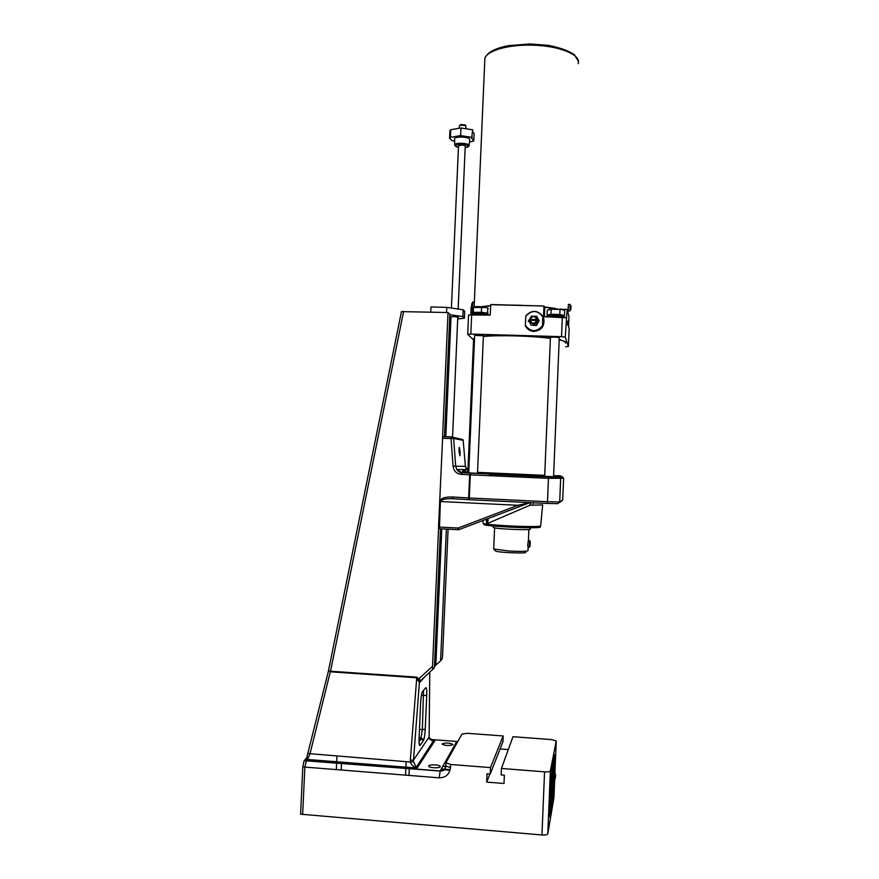 <?xml version="1.0" encoding="UTF-8"?>
<svg xmlns="http://www.w3.org/2000/svg" width="879" height="879" viewBox="0 0 879 879"><rect width="100%" height="100%" fill="white"/><g stroke="black" fill="none" stroke-linecap="round" stroke-linejoin="round"><path stroke-width="1.32" d="M445.126 436.753L450.279 319.022L449.652 318.89M450.279 319.022L450.905 319.615M449.839 314.726L462.892 316.572L464.442 318.187L457.706 318.978M451.004 317.253L450.389 316.912C453.564 316.451 456.234 316.594 458.409 317.352L457.772 317.55M464.442 318.187L464.738 311.441L463.189 309.76L446.774 307.375L430.974 306.958L430.754 312.089M446.774 307.375L446.543 312.495M463.189 309.76L462.892 316.572M442.576 436.929L448.026 312.539L401.45 311.616M448.026 312.539L449.861 314.308L444.499 436.731M441.785 528.861L435.83 665.117L435.105 665.941L441.104 528.828M446.356 529.092L440.61 660.788L435.83 665.117M432.765 669.633L432.534 666.315L418.646 678.94L420.821 680.489L434.391 667.798L440.478 528.795M432.534 666.315L438.577 528.356M435.105 665.941L434.446 666.568M448.092 529.191L442.598 655.163L442.192 658.898L440.61 660.788M500.096 748.952L508.293 749.578M302.651 814.503L304.87 767.081L439.17 777.827L440.181 770.96L306.474 760.368L308.068 758.258L305.881 758.632L304.002 761.06L302.805 766.785L300.596 814.185L541.958 834.984C545.343 835.171 547.287 834.775 547.793 833.786L550.364 770.883L556.253 740.931L551.54 739.591L512.973 736.701L501.437 768.455L501.162 774.915L504.359 775.168L504.008 783.486L486.68 782.09L489.867 774.025M486.68 782.09L487.032 773.795L490.218 774.047L502.931 741.733L503.173 735.976L490.493 767.598L450.597 764.477L445.939 762.719L462.002 734.02L467.452 733.306L503.173 735.976M490.218 774.047L490.493 767.598M550.364 770.883C549.869 771.696 547.925 772.015 544.551 771.839L501.437 768.455M428.765 765.851C429.468 764.192 440.016 764.719 440.28 766.422L440.236 766.752C439.61 768.422 428.963 767.905 428.71 766.202L428.765 765.851M442.214 743.876C445.961 742.601 449.51 742.777 452.883 744.414L452.85 744.678C449.136 745.963 445.576 745.788 442.17 744.15L442.214 743.876M307.232 756.248L306.375 758.456M308.068 758.258L309.913 754.149L330.306 671.809L416.756 677.753L419.382 682.708L424.568 677.083M307.98 753.523L410.383 762.027L413.394 761.599L419.382 682.708L420.316 680.873L417.778 680.379L418.646 678.94L416.789 677.149L330.526 671.226L330.482 671.831M547.793 833.786L553.957 797.605M420.316 680.873L419.558 682.686M429.117 736.668L429.249 738.052L433.501 740.788L434.885 740.623L431.556 740.404M403.626 311.364L330.526 671.226L328.482 670.787L330.306 671.809L330.438 671.226M328.482 670.831L306.562 758.401M416.789 677.149L410.328 760.082L413.372 760.269L429.117 737.009L429.743 672.38M410.328 760.082L410.383 762.027C411.218 764.774 413.317 766.763 416.668 768.004L413.394 761.599M472.583 131.641L474.111 133.421L473.781 140.937L469.441 142.211M450.433 137.311L450.762 129.729L460.97 127.971L460.629 135.597L450.433 137.311L449.554 138.223L452.092 140.783L454.619 140.926M473.781 140.937L471.693 138.245L472.66 129.828L460.97 127.971M460.629 135.597L472.331 137.432M454.586 138.97L454.575 138.662C454.915 135.926 471.452 137.058 469.705 139.695L469.111 145.332M458.146 309.023L465.233 146.222C465.145 145.562 463.892 145.189 461.453 145.079L458.497 145.925M449.861 131.312L450.762 129.729M542.947 316.671L542.409 326.285L542.815 316.374L543.629 318.253C544.782 325.856 541.519 330.174 533.839 331.207C530.246 330.987 527.521 329.35 525.664 326.307M542.826 319.89L542.684 323.384M542.837 319.681L542.673 323.593M525.543 321.78L525.587 320.56M543.343 317.495L543.727 318.484C544.87 326.065 541.618 330.383 533.96 331.416C530.389 331.196 527.675 329.581 525.818 326.559M525.378 325.757L525.763 316.605M529.532 329.867C534.707 332.097 539.014 330.943 542.453 326.395M490.636 304.672L543.958 306.024L490.834 304.53L490.185 315.111L468.573 314.979M544.431 307.21L543.958 306.024L543.519 316.704L562.34 317.209L561.538 336.668L470.825 334.053L471.671 314.616M536.542 317.923C538.475 321.307 537.519 323.461 533.696 324.406L530.114 321.253M530.498 321.978C533.707 325.263 536.025 324.703 537.443 320.286L536.893 318.67C534.289 315.374 531.96 315.583 529.905 319.33L537.069 319.517L536.893 318.67L537.267 319.44M536.311 325.263L539.091 320.857L536.684 316.308L531.498 316.176L528.718 320.571L531.125 325.12L536.443 325.527L531.125 325.12M539.091 320.857L536.443 325.527M537.069 319.517L537.102 320.56L529.861 320.22L530.059 321.11C532.685 324.373 535.003 324.142 537.036 320.417M529.938 320.22L529.905 319.33M537.146 319.659L529.982 319.473M530.07 319.308C532.498 315.528 534.773 315.594 536.882 319.495M536.838 320.395C534.41 324.164 532.147 324.109 530.037 320.209M529.356 321.78L528.224 321.253L529.026 320.055M525.796 315.935C531.718 309.705 537.399 309.858 542.815 316.374L542.815 316.374C537.399 309.847 531.729 309.705 525.796 315.924L525.389 325.812C530.784 332.35 536.454 332.504 542.409 326.285M525.675 326.307C531.103 332.614 536.728 332.701 542.541 326.559L542.541 326.559C536.717 332.712 531.092 332.625 525.664 326.296M561.538 336.668L565.263 337.162L567.164 309.573L568.966 316.297L568.559 326.373L569.152 328.482L568.416 346.491L565.669 346.744M473.561 339.898L467.727 334.35L470.825 334.053M568.416 346.491L565.263 337.162M565.56 341.854L559.209 339.448M550.397 337.997C531.674 335.437 498.393 334.536 483.395 336.141M474.55 337.91L473.946 338.404M550.419 337.646L550.199 337.426C553.484 336.943 556.583 337.053 559.516 337.767L559.275 337.943M474.649 335.415L483.406 335.778M534.388 331.031L531.894 330.768M543.519 316.704L566.065 317.758M561.538 309.276L567.01 309.419L562.373 309.452M567.757 321.022L567.625 325.175L567.757 321.022M470.836 314.616L471.155 307.112L475.242 307.068M565.988 317.682L562.351 317.055M471.155 307.112L474.638 307.2M536.608 330.57L537.596 330.394M539.574 329.372L540.288 328.669M560.384 475.77L553.605 475.671M544.716 475.352L477.539 472.353M468.771 471.836L467.881 471.693M558.11 476.033L553.583 476.11M544.705 475.792L477.528 472.781L544.705 475.803M473.583 339.558L474.539 338.096M483.373 336.503C498.58 334.932 531.575 335.844 550.386 338.371M559.198 339.788L563.791 341.008L565.823 343.052M558.253 476.022L553.583 476.121M468.749 472.276L467.43 472.166C463.53 470.639 461.969 470.452 462.75 471.627L468.727 472.814M559.769 477.154L558.462 477.132M530.916 476.143L489.24 474.275M529.587 540.618L529.29 547.265M529.158 547.265L528.202 547.21C527.587 546.277 527.653 544.068 528.378 540.585L528.488 540.596M530.246 541.805L529.993 546.507L530.246 541.805M529.927 543.694L529.993 545.848L529.927 543.694M528.125 547.353L527.993 550.617C527.587 551.441 521.39 551.583 509.391 551.056L493.701 548.979M494.24 549.441L495.404 550.748C495.097 551.441 499.788 552.089 509.457 552.682C521.994 553.199 527.334 552.957 525.499 551.979M530.378 527.752L529.971 529.059C534.146 530.279 504.26 529.444 495.558 528.081L493.306 527.532L492.965 525.994M458.992 451.597L459.19 447.323C459.992 449.532 460.277 452.355 460.025 455.816L458.992 451.597M542.629 505.139L540.695 525.785C540.299 526.774 529.894 526.818 509.479 525.917C494.141 525.082 485.351 524.236 483.098 523.379L484.032 524.247C482.56 525.115 491.031 526.071 509.479 527.125C529.861 528.191 546.277 527.796 538.289 526.51M486.362 519.203L486.559 523.873L529.971 505.238L530.268 502.634M560.78 476.517L562.439 477.044L560.824 477.297L530.784 476.187L468.727 472.869M442.423 438.28L451.048 438.555L453.07 466.222C453.784 471.034 456.432 473.748 460.992 474.363L461.925 472.616L456.783 469.518L455.685 466.112L453.652 438.478L451.048 438.555L451.993 436.863L442.664 436.676L438.533 527.015L439.313 528.729M461.288 439.28L463.167 440.368L465.398 466.331L467.914 470.891M459.058 529.597L518.731 506.886L517.962 505.282L458.201 528.037L459.058 529.597L458.355 529.707L439.434 528.74L440.379 501.546C441.203 499.448 445.4 498.514 452.96 498.723L452.169 496.965C444.741 496.844 440.599 498.349 439.742 501.502L438.621 527.026L439.434 528.74M518.731 506.886L529.927 502.634L517.962 505.282L439.742 501.502M453.07 466.222L465.398 466.331M487.153 518.973L486.559 523.873C488.274 521.115 488.625 519.401 487.603 518.731M568.153 308.068L568.197 306.892M490.592 305.639L481.714 306.606M521.401 305.299L513.072 305.09M555.407 308.441L544.321 306.914M568.12 313.133L567.966 312.55M544.519 307.21L553.418 308.441M483.395 306.749L490.581 305.947M562.439 477.044L560.769 476.934M559.813 314.462L564.505 315.55L564.703 310.683L561.637 309.353L551.045 309.276L547.254 310.232L547.057 315.089L551.045 314.232L559.813 314.462L560.022 309.573M564.505 315.55L563.483 316.242M551.045 314.232L551.243 309.342M548.013 315.737L547.057 315.089M549.21 309.133L552.089 308.496L562.824 309.584M487.823 308.188L487.504 314.264M488.284 308.43L485.812 307.441L473.484 307.518L472.155 308.584L471.946 313.385L473.276 312.353L481.373 312.287L488.076 313.254M473.484 307.518L473.276 312.353M481.582 307.441L481.373 312.287M473.836 307.419L476.286 306.529L485.219 307.013L486.9 307.793M471.177 314.594L472.375 313.979C478.33 313.462 483.604 313.737 488.219 314.814L488.658 315.067M488.263 314.836L487.823 314.374C483.439 313.353 478.429 313.089 472.77 313.583L471.616 314.155M546.859 316.462L548.1 316.033C554.122 315.473 559.451 315.715 564.098 316.759L564.593 317.209M547.287 316.198L548.1 316.033M564.153 316.781L563.703 316.319C559.286 315.319 554.22 315.089 548.507 315.638M569.889 310.924L568.164 311.122L568.46 304.365M569.955 310.913L570.174 304.508M570.867 305.958L570.965 308.87M570.943 308.122L570.921 306.793M474.352 301.936L473.946 307.035M472.836 302.112L472.265 306.991M471.573 305.892L471.88 303.486M465.321 125.093L460.86 124.477L460.277 125.027M459.376 125.796L460.178 125.137L465.716 125.521L466.013 128.29M554.572 767.631L554.638 766.565L554.517 767.62M554.594 767.905L554.627 766.752L554.594 767.905M554.462 767.521L554.638 766.565M552.682 778.508L552.737 776.629L552.682 778.508M552.649 776.618L552.704 778.728L552.792 776.388M552.232 785.079L552.32 783.09L552.232 785.079M552.188 784.848L552.441 782.453L552.287 784.87M552.199 783.804L552.309 783.167M551.968 786.617L552.342 783.837M552.473 777.563L552.539 779.146M552.309 783.09L552.419 782.53M552.276 778.882L552.386 780.475L552.528 779.102M552.287 779.124L552.133 782.442L552.265 779.212M552.133 782.442L552.177 779.201M552.298 779.288L552.221 781.046L552.298 779.288M551.869 789.529L551.979 787.485L551.869 789.529M551.957 788.276L551.869 789.364L551.913 788.276M551.836 789.672L552.023 787.54M552.561 784.299L552.452 786.309L552.561 784.299M552.122 786.815L552.506 784.892M552.419 784.837L552.594 784.079M552.792 773.179L552.88 772.059M552.441 774.751L552.66 773.641M552.737 772.894L552.748 773.696M552.803 773.509L552.704 775.3L552.781 773.531M552.616 785.365L552.693 783.387L552.616 785.365M552.682 784.464L552.627 785.167L552.682 784.464M552.649 783.387L552.759 784.595L552.825 783.134M552.748 784.595L552.781 783.354L552.759 784.595M552.342 777.475L552.495 774.751M552.649 774.86L552.583 775.97L552.649 774.86M552.88 784.013L552.979 781.881L552.88 784.013M552.924 783.244L552.88 783.804L552.891 783.244M552.869 774.355L552.924 772.498L552.825 774.355M553.078 782.914L553.166 781.321L553.067 782.914M552.386 778.574L552.276 781.024L552.298 778.563M552.331 778.376L552.408 779.168L552.473 778.431M551.968 791.254L552.023 789.913L551.924 791.276M551.682 791.32L552.012 789.913M551.968 790.529L552.155 788.705L552.111 790.551M552.012 789.727L552.155 788.705M552.32 787.859L552.243 789.825M552.166 784.486L552.122 785.617L552.166 784.486M552.43 787.848L552.342 789.254L552.43 787.848M552.561 786.474L552.452 787.551M552.034 788.397L552.133 786.947L552.045 788.43M552.473 786.474L552.506 788.364L552.583 786.408M552.583 787.441L552.528 788.056L552.583 787.441M552.539 787.771L552.704 786.2L552.594 787.771M552.495 786.397L552.704 787.32L552.748 785.892M552.968 785.178L552.88 786.287L552.968 785.178M552.682 785.892L553.067 784.134M552.386 785.518L552.32 787.068L552.331 785.518M552.452 785.332L552.419 786.507L552.419 785.386M552.452 785.738L552.408 786.441L552.452 785.738M553.067 781.332L552.979 783.442L553.067 781.332M553.067 781.98L553.001 783.101L553.067 781.98M551.638 797.165L551.605 798.11L551.715 797.121M553.21 781.013L553.243 780.102M551.781 791.441L551.803 790.21L551.814 791.441M552.77 786.848L552.715 787.584L552.748 786.848M552.88 785.705L552.836 786.408L552.88 785.705M552.254 794.242L552.441 792.232L552.287 794.209M552.386 793.374L552.419 792.572L552.342 793.341M552.309 792.451L552.441 793.407L552.473 792.309M551.496 799.747L551.342 801.923L551.496 799.747M551.342 801.923L551.441 799.824M551.518 799.758L551.463 801.241L551.518 799.758M551.583 799.89L551.496 801.033L551.583 799.89M551.529 797.209L551.463 798.857L551.54 797.209M551.463 798.857L551.441 797.231M551.583 797.198L551.551 798.396L551.605 797.187M551.605 800.769L551.759 797.956L551.518 800.758M551.594 799.286L551.748 797.923M551.836 799.121L551.935 797.495L551.814 799.121M551.408 802.945L551.32 804.384L551.408 802.945M551.21 804.988L551.397 802.813M551.331 802.659L551.408 803.944L551.441 802.571M551.397 802.263L551.496 803.395L551.529 802.208M551.968 797.649L551.891 798.78L551.968 797.649M551.583 802.307L551.638 801L551.583 802.307M551.496 802.044L551.627 801.088M551.21 802.999L551.243 804.67L551.342 803.021M551.704 800.637L551.616 802.692L551.616 800.637M551.616 800.571L551.671 802.384L551.792 800.571M551.935 800.868L552.001 799.396L551.935 800.868M551.704 800.56L552.001 799.396M552.012 799.154L551.957 800.747L552.034 799.198M551.99 799.242L552.166 798.429M552.067 798.495L552.21 799.319M551.935 799.714L551.88 801.241L551.935 799.714M552.232 799.022L552.419 797L552.265 798.989M552.177 797.846L552.419 797M552.177 799.352L552.21 798.55M552.397 797.341L552.331 798.418L552.375 797.363M551.243 805.867L551.089 808.043L551.397 806.032M551.089 808.043L551.188 805.944M551.276 808.372L551.188 809.812L551.276 808.372M551.287 808.098L551.331 807.416M551.177 809.812L551.199 808.57L551.177 809.812M551.012 810.603L551.177 808.383L551.012 810.603M550.979 810.998L551.056 809.098M551.331 808.878L551.441 807.23L551.32 808.878M551.507 807.746L551.605 806.285L551.507 807.746M551.364 807.219L551.551 806.592M551.66 806.142L551.605 807.219L551.66 806.142M551.66 807.318L551.781 805.296L551.66 807.318M551.715 806.45L551.748 805.636L551.671 806.428M551.605 807.087L551.704 809.141L551.792 807.098M551.891 805.186L551.825 806.175L551.891 805.186M551.88 804.845L551.836 805.966L551.88 804.845M551.891 804.384L552.166 802.593M551.902 805.713L551.968 804.395L551.902 805.713M552.012 803.659L551.935 804.428M552.133 804.032L552.243 802.219L552.133 804.032M552.111 802.593L552.243 803.78L552.331 802.077M550.858 813.932L551.188 811.361M551.045 812.306L550.979 813.383L551.067 812.328M551.177 811.614L551.133 812.328L551.177 811.614M550.913 813.152L550.891 813.701L550.913 813.152M551.364 809.416L551.452 810.625L551.551 809.174M551.397 810.614L551.474 809.405L551.452 810.625M551.463 808.878L551.529 808.12M551.616 808.076L551.54 810.119L551.562 808.065M551.572 807.988L551.638 809.537L551.726 807.922M551.144 810.943L551.364 809.988M551.704 808.57L551.649 809.284L551.704 808.57M551.979 806.559L551.869 808.197L551.979 806.559M551.792 806.955L551.99 806.384M552.001 807.208L552.1 805.746L551.968 807.208M551.913 806.384L552.078 805.834M551.66 807.911L551.814 807.043M553.627 767.609L553.44 769.828L553.583 767.697M553.539 767.598L553.649 768.773L553.704 767.367M553.561 767.367L553.946 765.796M553.715 767.532L553.66 768.554L553.715 767.532M551.99 805.823L552.078 806.966L552.122 805.746M553.979 765.84L553.946 767.147L553.979 765.84M553.858 765.796L554.231 764.675L554.188 765.62M553.44 769.828L553.528 767.96M554.22 765.367L554.144 764.719M553.561 769.202L553.649 767.752L553.55 769.202M554.33 764.082L554.275 765.389M553.792 766.938L553.737 768.301L553.748 766.949M554.726 762.203L554.594 763.73L554.682 762.203M553.32 772.729L553.33 771.202M553.517 770.652L553.429 772.212L553.517 770.652M553.385 770.641L553.605 769.839M553.451 771.366L553.429 772.037L553.462 771.366M553.495 770.542L553.473 771.136L553.495 770.542M553.484 771.421L553.682 769.674L553.572 771.41M554.418 763.972L554.517 762.774L554.264 763.928M554.418 764.269L554.55 763.049L554.484 764.269M554.33 763.928L554.517 762.774M554.484 763.082L554.517 764.115L554.561 763.082M553.616 769.411L553.979 768.18M554.671 762.818L554.616 763.422L554.671 762.818M554.539 762.862L554.682 761.851M553.913 769.323L553.924 768.455L553.968 769.312M553.737 768.685L553.825 769.762L553.825 768.696M553.957 767.927L554.067 767.323M553.979 767.312L554.089 768.675L554.144 767.29M554.144 767.817L554.1 768.444L554.144 767.817M554.067 767.257L554.166 768.257L554.199 767.037M554.341 767.213L554.363 766.103L554.352 767.224M554.473 765.093L554.418 765.686M554.55 765.29L554.66 764.236M554.572 764.225L554.902 762.84M554.924 763.961L554.935 763.104L554.968 763.95M554.957 762.587L555.209 761.621M555.143 762.456L555.11 763.071L555.143 762.456M553.374 774.74L553.451 772.894L553.374 774.74M553.254 774.146L553.451 772.894M553.352 772.96L553.627 772.245M553.352 774.806L553.385 773.707L553.363 774.806M554.682 765.774L554.825 763.335L554.627 765.763M555.209 763.016L555.33 760.994L555.132 763.016M553.594 772.18L553.66 771.377M553.627 772.531L553.726 771.663L553.671 772.531M553.199 774.146L553.232 775.52M553.814 770.509L553.946 771.63L554.012 770.169M553.913 770.169L554.012 771.312L554.056 769.894M554.133 769.301L554.067 771.004L554.023 769.444M554.308 769.674L554.385 767.938L554.308 769.674M554.33 768.96L554.363 768.279L554.33 768.96M554.166 769.564L554.385 767.938M554.418 769.125L554.539 767.081L554.396 769.114M554.275 768.631L554.22 769.586M554.418 768.466L554.374 769.224L554.418 768.466M553.957 797.692L554.715 779.025L553.858 797.484L550.507 817.03L551.276 796.187M551.364 793.924L552.342 771.927L555.594 754.896L554.913 773.432M552.528 784.035L555.099 767.334L552.671 780.475L552.528 784.035L553.363 779.486L552.66 804.285L553.88 797.209L555.099 767.334M552.66 804.285L553.012 793.594M552.715 795.286L553.155 782.475M550.485 815.415L549.584 815.349L549.606 816.965L550.463 817.03M549.584 815.349L551.254 774.641L552.155 774.718M552.353 771.894L551.452 771.817L551.254 774.641M551.452 771.817L554.748 754.83L555.594 754.896M551.331 797.286L551.562 791.43L551.397 797.297M554.847 773.432L554.814 774.113M439.17 777.827C445.752 777.684 449.521 774.311 450.466 767.686L445.774 765.95M450.466 767.686L450.597 764.477M302.805 766.785L304.87 767.081L306.397 760.456L304.002 761.06M544.551 771.839L541.958 834.984M336.943 756.27L336.69 761.774M336.646 762.763L336.327 769.597M450.202 769.641L441.324 768.938M442.785 766.334L446.092 766.598M444.961 762.478L446.027 762.554M450.048 770.246L440.983 769.532M408.966 775.41L409.262 768.51L408.999 775.41M406.142 761.697L405.9 767.246M405.856 768.246L405.549 775.135M341.195 769.993L341.513 763.148M425.722 687.752L422.546 691.509C421.623 693.146 420.986 696.937 420.634 702.881L419.085 737.899C418.931 743.601 419.294 746.084 420.173 745.337L423.392 740.667C424.293 738.821 424.909 735.02 425.238 729.251L426.733 695.377C426.897 689.839 426.557 687.301 425.722 687.752L423.744 690.092M423.546 690.323L422.349 729.614L419.481 729.394M421.382 695.498L426.733 695.377M425.238 729.251L422.349 729.614L420.997 737.91L423.392 740.667M419.085 737.899L420.997 737.91L419.063 740.645M422.546 691.509L421.887 693.124M419.096 737.712L420.634 702.728M420.173 745.337L419.195 743.129M305.233 759.775L417.107 768.136L434.885 740.623L431.457 740.371M423.271 739.744L419.876 739.492M420.426 738.712L422.821 738.898M430.117 739.448L456.805 741.469L440.181 770.96C443.302 770.916 445.17 769.345 445.774 766.235L445.906 763.016M304.277 760.687L440.126 771.048C443.368 771.257 445.235 769.641 445.763 766.213M556.264 741.074L554.847 773.553L555.506 774.201M454.575 138.662L454.685 144.771C455.124 146.299 456.377 147.145 458.442 147.298C445.73 143.002 478.209 144.409 465.178 147.573C467.793 147.178 469.089 146.573 469.067 145.749C470.726 143.288 455.003 142.211 454.685 144.771L454.674 144.991M525.774 316.264C531.707 309.804 537.388 309.957 542.793 316.715M542.409 325.9C536.454 332.361 530.773 332.196 525.389 325.428M544.815 307.254L544.431 316.572M485.911 306.408L485.867 307.452M466.046 471.814L464.255 469.529M483.065 520.467L483.087 523.159M530.894 502.667L529.971 505.238L542.651 504.931M460.992 474.363L469.65 474.792L470.584 473.034L464.672 472.561M438.533 527.015L458.201 528.037L458.355 529.707M487.944 473.891L470.518 473.111L470.298 474.825L548.452 478.33L547.496 501.711L469.298 497.986L470.298 474.825L469.65 474.792L468.65 497.953L469.298 497.986L469.43 499.733L468.65 497.953L452.169 496.965M452.96 498.723L469.364 499.722M486.9 473.759L461.629 472.715C460.178 472.814 458.563 471.748 456.783 469.518L466.595 469.529L465.409 466.331L463.167 440.368L453.652 438.478L451.993 436.863M559.571 476.814L548.617 476.528L548.452 478.33L563.615 478.22L562.714 500.019L559.593 502.513M548.617 476.528L533.509 475.847M547.507 503.458L557.846 503.656L559.703 501.953L547.496 501.711L547.507 503.458L469.43 499.733M562.725 499.997L559.703 501.953L560.648 478.769L558.934 476.912M563.615 478.22L561.428 476.55M560.791 476.385L562 476.473M533.234 502.777L533.026 503.876M484.736 61.343L484.867 58.41C486.79 50.707 508.359 44.411 532.344 45.17C559.56 45.664 581.766 55.058 578.129 63.673M552.067 796.693L552.265 792.089L552.067 796.693M555.297 776.662C555.814 768.642 555.165 783.288 555.297 776.662M554.616 779.091L555.253 778.464M452.608 750.798L452.696 748.754M442.774 766.367L446.136 766.631M429.139 736.745L429.765 672.369M401.472 311.54L328.482 670.787M419.085 741.722L421.656 738.052L419.118 737.646M420.656 702.76L421.129 697.201M419.151 743.37L419.107 737.866M429.26 737.855C428.567 739.03 432.644 741.085 433.501 740.788L416.174 767.422M429.139 736.91L429.249 737.833M416.668 768.004L416.185 767.433M416.679 768.004L305.562 759.335M449.554 138.223L449.894 130.663M467.727 334.262L468.562 314.891M467.87 471.759L473.616 338.668M467.408 472.737L467.43 472.166M528.872 529.532L528.411 540.585L529.466 540.64M530.136 541.222L529.499 540.53M493.69 549.21L494.591 527.927M463.167 440.368L462.903 439.61L451.663 436.962L442.664 436.676M563.593 477.912L560.516 478.011C557.429 476.901 553.451 476.44 548.595 476.605L532.366 475.88M474.133 307.035L484.867 58.41C487.087 52.498 494.91 48.257 508.348 45.686L529.806 43.95L548.199 45.356C559.604 47.532 568.361 50.652 574.448 54.718L578.393 61.508M553.561 476.66L559.286 337.624M544.683 476.297L550.43 337.316M477.506 473.287L483.417 335.459M468.727 472.88L474.671 335.097M552.089 308.496L551.045 309.276M561 308.903L561.637 309.353M476.286 306.529L475.66 306.991M485.219 307.013L485.812 307.441M570.119 304.552L568.394 304.354M569.977 310.737L570.68 309.54M570.987 306.353L570.141 304.453M472.616 302.123L474.308 302.024M472.517 302.464L471.627 304.694M460.86 124.477L460.178 125.137M465.013 124.763L465.716 125.521M459.277 128.015L459.387 125.62M452.564 436.984L457.794 317.011M445.785 436.775L451.037 316.715M451.41 308.046L458.508 145.76M551.452 771.861L552.342 771.927M551.408 797.242L552.034 796.638M552.309 792.133L551.638 791.441"/></g></svg>
